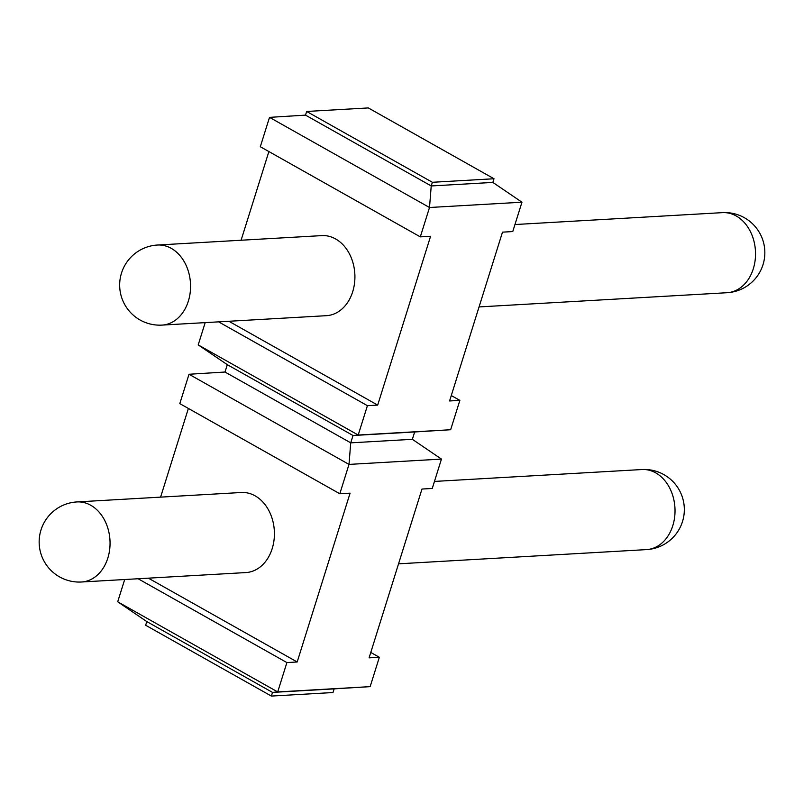 <?xml version="1.0" encoding="UTF-8"?>
<svg xmlns="http://www.w3.org/2000/svg" width="804" height="804" viewBox="0 0 804 804"><rect width="100%" height="100%" fill="white"/><g stroke="black" fill="none" stroke-linecap="round" stroke-linejoin="round"><path stroke-width="1.21" d="M189.01 374.262L349.006 464.4L350.725 442.843L225.009 372.031L189.01 374.262L179.805 403.618L339.811 493.756L350.082 493.164L297.178 661.983L148.388 578.166M160.589 497.133L188.377 408.452M124.68 579.523L117.706 601.794L277.702 691.932L370.152 686.636L334.152 688.867L332.997 692.535L271.37 696.073L272.516 692.405L277.702 691.932L286.897 662.576L297.178 661.983M305.51 115.133L306.666 111.465L432.381 182.287L431.225 185.955L492.862 182.418L521.957 202.206L429.507 207.502L431.225 185.955L305.51 115.133L269.511 117.364L260.315 146.73L420.311 236.868L430.582 236.275L377.679 405.095L228.889 321.268M241.099 240.235L268.888 151.554M205.191 322.625L198.206 344.906L227.311 364.684L225.009 372.031M339.811 493.756L349.006 464.4L441.456 459.094L412.351 439.316L414.653 431.969L450.652 429.738L459.858 400.382L451.285 395.548M521.957 202.206L512.761 231.562L502.49 232.155L449.587 400.965L459.858 400.382M370.775 652.446L379.347 657.27L370.152 686.636M441.456 459.094L432.25 488.46L421.979 489.043L369.076 657.863L379.347 657.27M492.862 182.418L494.008 178.749L368.302 107.927L306.666 111.465M432.381 182.287L494.008 178.749M218.618 321.861L367.408 405.678L358.202 435.034L450.652 429.738M367.408 405.678L377.679 405.095M269.511 117.364L429.507 207.502L420.311 236.868M414.653 431.969L353.026 435.507L358.202 435.034L198.206 344.906M412.351 439.316L350.725 442.843L353.026 435.507L227.311 364.684M138.117 578.749L286.897 662.576M162.066 325.097L326.414 315.681A40.099 30.763 -93.3 0 0 354.554 283.008A40.099 30.763 -93.3 0 0 335.62 238.949A40.099 30.763 -93.3 0 0 321.831 235.612L157.473 245.029A40.099 40.099 0 0 0 140.087 320.002A40.099 40.099 0 0 0 162.066 325.097A40.099 30.763 86.7 0 0 190.206 292.425A40.099 30.763 86.7 0 0 171.272 248.366A40.099 30.763 -93.3 0 0 157.473 245.029M117.706 601.794L146.8 621.582L272.516 692.405L334.152 688.867M146.8 621.582L145.655 625.251L271.37 696.073M81.556 581.995L245.913 572.569A40.099 30.763 -93.3 0 0 274.053 539.896A40.099 30.763 -93.3 0 0 255.119 495.837A40.099 30.763 -93.3 0 0 241.321 492.5L76.973 501.927A40.099 40.099 0 0 0 59.576 576.9A40.099 40.099 0 0 0 81.556 581.995A40.099 30.763 86.7 0 0 109.696 549.323A40.099 30.763 86.7 0 0 90.762 505.264A40.099 30.763 -93.3 0 0 76.973 501.927M479.053 306.927L727.027 292.716A40.099 30.763 86.7 0 0 755.167 260.034A40.099 30.763 86.7 0 0 736.233 215.974A40.099 30.763 -93.3 0 0 722.444 212.638L514.962 224.537M398.553 563.825L646.527 549.604A40.099 30.763 86.7 0 0 674.667 516.932A40.099 30.763 86.7 0 0 655.732 472.873A40.099 30.763 -93.3 0 0 641.934 469.536L434.461 481.425M727.027 292.716A40.099 40.099 0 0 0 744.424 217.743A40.099 40.099 0 0 0 722.444 212.638M646.527 549.604A40.099 40.099 0 0 0 663.913 474.631A40.099 40.099 0 0 0 641.934 469.536"/></g></svg>
